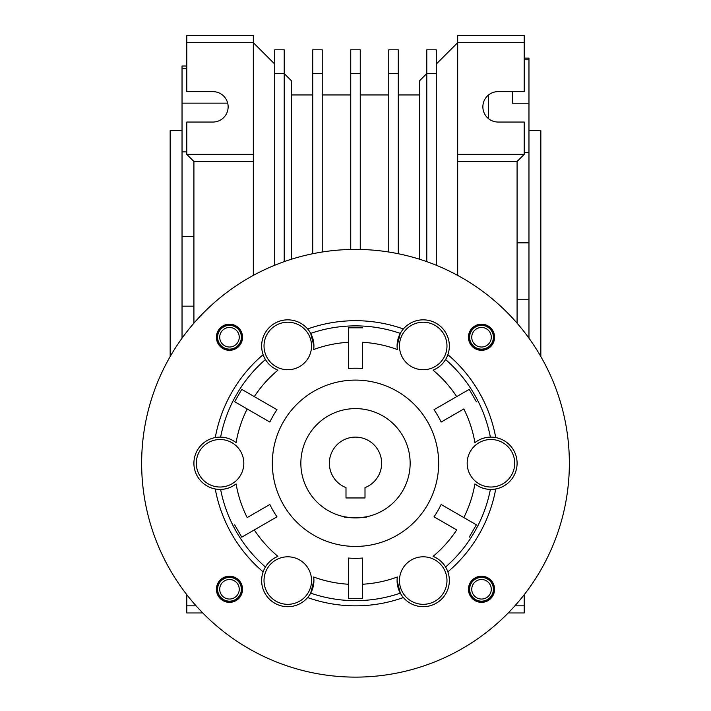 <?xml version="1.0" encoding="UTF-8"?>
<svg xmlns="http://www.w3.org/2000/svg" width="711" height="711" viewBox="0 0 711 711"><rect width="100%" height="100%" fill="white"/><g stroke="black" fill="none" stroke-linecap="round" stroke-linejoin="round"><path stroke-width="1.07" d="M494.589 589.286A13.065 13.065 0 0 0 481.516 576.212A13.065 13.065 0 0 0 468.451 589.286A13.065 13.065 0 0 0 481.516 602.35A13.065 13.065 0 0 0 494.589 589.286M494.589 337.245A13.065 13.065 0 0 0 481.516 324.18A13.065 13.065 0 0 0 468.451 337.245A13.065 13.065 0 0 0 481.516 350.319A13.065 13.065 0 0 0 494.589 337.245M242.549 337.245A13.065 13.065 0 0 0 229.484 324.18A13.065 13.065 0 0 0 216.411 337.245A13.065 13.065 0 0 0 229.484 350.319A13.065 13.065 0 0 0 242.549 337.245M242.549 589.286A13.065 13.065 0 0 0 229.484 576.212A13.065 13.065 0 0 0 216.411 589.286A13.065 13.065 0 0 0 229.484 602.35A13.065 13.065 0 0 0 242.549 589.286M569.36 463.261A213.86 213.86 0 0 1 355.5 677.121A213.86 213.86 0 0 1 141.64 463.261A213.86 213.86 0 0 1 355.5 249.41A213.86 213.86 0 0 1 569.36 463.261M276.979 516.826L241.767 537.16L234.639 524.816L241.767 537.16L276.979 516.826A95.052 95.052 0 0 1 269.851 504.481L247.17 517.581A121.19 121.19 0 0 1 236.088 483.915C231.279 487.497 226.125 489.328 220.614 489.399A137.392 137.392 0 0 0 265.425 567.014C268.243 562.277 272.402 558.73 277.912 556.358A26.138 26.138 0 0 0 278.721 605.079A26.138 26.138 0 0 0 307.632 597.56A142.573 142.573 0 0 0 403.368 597.56A26.138 26.138 0 0 0 447.868 571.866A142.573 142.573 0 0 0 495.736 488.964A26.138 26.138 0 0 0 495.736 437.567A142.573 142.573 0 0 0 447.868 354.665A26.138 26.138 0 0 0 403.368 328.971A142.573 142.573 0 0 0 307.632 328.971A26.138 26.138 0 0 0 263.132 354.665A142.573 142.573 0 0 0 215.264 437.567A26.138 26.138 0 0 0 215.264 488.964A142.573 142.573 0 0 0 263.132 571.866M403.368 597.56A26.138 26.138 0 0 1 400.311 593.143L397.085 580.558L397.325 577.003A26.138 26.138 0 0 0 400.311 593.143A137.392 137.392 0 0 1 310.689 593.143A26.138 26.138 0 0 0 313.915 580.558L310.689 593.143A26.138 26.138 0 0 1 307.632 597.56M403.368 328.971A26.138 26.138 0 0 0 397.085 345.964L400.311 333.388A137.392 137.392 0 0 0 310.689 333.388L313.915 345.964A26.138 26.138 0 0 0 307.632 328.971M313.675 349.528A26.138 26.138 0 0 0 313.915 345.964L313.675 349.528A121.19 121.19 0 0 1 348.372 342.293L348.372 368.485L348.372 327.824L362.628 327.824L348.372 327.824L348.372 342.293M434.021 409.705L469.233 389.37L476.361 401.715L469.233 389.37L434.021 409.705A95.052 95.052 0 0 1 441.149 422.05L463.83 408.949A121.19 121.19 0 0 1 474.912 442.615C479.721 439.034 484.875 437.203 490.386 437.132A137.392 137.392 0 0 0 445.575 359.517C442.757 364.254 438.598 367.8 433.088 370.173A26.138 26.138 0 0 0 447.868 354.665M441.149 504.481L476.361 524.816L469.233 537.16L476.361 524.816L441.149 504.481A95.052 95.052 0 0 1 434.021 516.826L456.702 529.926A121.19 121.19 0 0 1 433.088 556.358C438.598 558.73 442.757 562.277 445.575 567.014A137.392 137.392 0 0 0 490.386 489.399C484.875 489.328 479.721 487.497 474.912 483.915A26.138 26.138 0 0 0 495.736 488.964M362.628 598.706L362.628 558.046L362.628 598.706L348.372 598.706L362.628 598.706M397.325 577.003A121.19 121.19 0 0 1 362.628 584.238M438.669 463.261A83.169 83.169 0 0 0 355.5 380.101A83.169 83.169 0 0 0 272.331 463.261A83.169 83.169 0 0 0 355.5 546.43A83.169 83.169 0 0 0 438.669 463.261M243.82 463.261A23.765 23.765 0 0 1 220.055 487.026A23.765 23.765 0 0 1 196.298 463.261A23.765 23.765 0 0 1 220.055 439.505A23.765 23.765 0 0 1 243.82 463.261M311.542 580.558A23.765 23.765 0 0 1 287.777 604.323A23.765 23.765 0 0 1 264.021 580.558A23.765 23.765 0 0 1 287.777 556.802A23.765 23.765 0 0 1 311.542 580.558M446.979 580.558A23.765 23.765 0 0 1 423.223 604.323A23.765 23.765 0 0 1 399.458 580.558A23.765 23.765 0 0 1 423.223 556.802A23.765 23.765 0 0 1 446.979 580.558M514.702 463.261A23.765 23.765 0 0 1 490.945 487.026A23.765 23.765 0 0 1 467.18 463.261A23.765 23.765 0 0 1 490.945 439.505A23.765 23.765 0 0 1 514.702 463.261M446.979 345.964A23.765 23.765 0 0 1 423.223 369.729A23.765 23.765 0 0 1 399.458 345.964A23.765 23.765 0 0 1 423.223 322.207A23.765 23.765 0 0 1 446.979 345.964M311.542 345.964A23.765 23.765 0 0 1 287.777 369.729A23.765 23.765 0 0 1 264.021 345.964A23.765 23.765 0 0 1 287.777 322.207A23.765 23.765 0 0 1 311.542 345.964M241.767 389.37L234.639 401.715L241.767 389.37L276.979 409.705L241.767 389.37M348.372 558.046L348.372 598.706L348.372 558.046A95.052 95.052 0 0 0 362.628 558.046M269.851 504.481L247.17 517.581M234.639 401.715L269.851 422.05L234.639 401.715M269.851 422.05A95.052 95.052 0 0 1 276.979 409.705M348.372 368.485A95.052 95.052 0 0 1 362.628 368.485L362.628 342.293A121.19 121.19 0 0 1 397.325 349.528L397.085 345.964A26.138 26.138 0 0 0 397.325 349.528M362.628 368.485L362.628 342.293M441.149 422.05L463.83 408.949M434.021 516.826L456.702 529.926M433.088 556.358A26.138 26.138 0 0 1 447.868 571.866M474.912 483.915A121.19 121.19 0 0 1 463.83 517.581M474.912 442.615A26.138 26.138 0 0 1 495.736 437.567M433.088 370.173A121.19 121.19 0 0 1 456.702 396.605M215.264 437.567A26.138 26.138 0 0 1 220.614 437.132C226.125 437.203 231.279 439.034 236.088 442.615A26.138 26.138 0 0 0 220.614 437.132A137.392 137.392 0 0 1 265.425 359.517A26.138 26.138 0 0 1 263.132 354.665M254.298 396.605A121.19 121.19 0 0 1 277.912 370.173C272.402 367.8 268.243 364.254 265.425 359.517A26.138 26.138 0 0 0 277.912 370.173M236.088 442.615A121.19 121.19 0 0 1 247.17 408.949M236.088 483.915A26.138 26.138 0 0 1 215.264 488.964M277.912 556.358A121.19 121.19 0 0 1 254.298 529.926M313.915 580.558A26.138 26.138 0 0 0 313.675 577.003L313.915 580.558M348.372 584.238A121.19 121.19 0 0 1 313.675 577.003M350.825 517.715L344.044 516.701C342.364 517.981 368.636 517.981 366.956 516.701L360.228 517.715M410.149 463.261A54.649 54.649 0 0 1 355.5 517.919A54.649 54.649 0 0 1 300.851 463.261A54.649 54.649 0 0 1 355.5 408.612A54.649 54.649 0 0 1 410.149 463.261A54.649 54.649 0 0 0 355.5 408.612A54.649 54.649 0 0 0 300.851 463.261A54.649 54.649 0 0 0 355.5 517.919A54.649 54.649 0 0 0 410.149 463.261M381.638 463.261A26.138 26.138 0 0 0 355.5 437.123A26.138 26.138 0 0 0 345.999 487.613L345.999 497.958L365.001 497.958L365.001 487.613A26.138 26.138 0 0 0 381.638 463.261M528.966 130.602L540.84 130.602L540.84 356.575M170.16 356.575L170.16 130.602L182.034 130.602M524.211 59.777L528.966 59.777L528.966 58.124L524.211 58.124M186.789 66.016L182.034 66.016L182.034 68.656L186.789 68.656M436.287 73.571L426.787 73.571L426.787 49.806L436.287 49.806L436.287 265.256M426.787 261.639L426.787 73.571L419.659 80.698L419.659 259.257M398.276 73.571L388.766 73.571L388.766 49.806L398.276 49.806L398.276 253.729M388.766 252.014L388.766 73.571M360.255 73.571L350.745 73.571L350.745 49.806L360.255 49.806L360.255 249.463M350.745 249.463L350.745 73.571M322.234 73.571L312.724 73.571L312.724 49.806L322.234 49.806L322.234 252.014M312.724 253.729L312.724 73.571M457.68 154.358L457.68 161.486L517.084 161.486L524.211 154.358L457.68 154.358L457.68 42.678L436.287 64.061M457.68 35.55L457.68 42.678L524.211 42.678L524.211 35.55L457.68 35.55M524.211 154.358L524.211 122.043L498.073 122.043A15.207 15.207 0 0 1 482.867 106.837A15.207 15.207 0 0 1 498.073 91.63L524.211 91.63L524.211 42.678M457.68 275.397L457.68 161.486M291.341 259.257L291.341 80.698L284.213 73.571L274.713 73.571L274.713 49.806L284.213 49.806L284.213 261.639M274.713 265.256L274.713 73.571M517.084 323.167L517.084 161.486M274.713 64.061L253.32 42.678L186.789 42.678L186.789 35.55L253.32 35.55L253.32 275.397M508.223 612.962L524.211 612.962L524.211 594.689M514.897 605.834L524.211 605.834M202.777 612.962L186.789 612.962L186.789 594.689M196.103 605.834L186.789 605.834M253.32 154.358L186.789 154.358L193.916 161.486L253.32 161.486M186.789 42.678L186.789 91.63L212.927 91.63A15.207 15.207 0 0 1 228.133 106.837A15.207 15.207 0 0 1 212.927 122.043L186.789 122.043L186.789 154.358M193.916 161.486L193.916 323.167M182.034 338.178L182.034 306.165L193.916 306.165M193.916 236.612L182.034 236.612L182.034 151.887L186.789 151.887M182.034 306.165L182.034 236.612M182.034 151.887L182.034 68.656M227.68 103.139L182.034 103.139M512.329 103.211L512.329 91.63L512.329 103.211L528.966 103.211L528.966 59.777M488.564 94.963L488.564 118.71M517.084 299.766L528.966 299.766L528.966 242.851L517.084 242.851M528.966 338.178L528.966 299.766M524.211 152.527L528.966 152.527L528.966 103.211M528.966 242.851L528.966 152.527M242.513 590.308L241.562 590.237A12.123 12.123 0 0 1 223.147 599.613A12.123 12.123 0 0 1 223.147 578.95A12.123 12.123 0 0 1 241.562 588.335L242.513 588.255M239.251 589.286A9.767 9.767 0 0 1 229.484 599.044A9.767 9.767 0 0 1 219.717 589.286A9.767 9.767 0 0 1 229.484 579.518A9.767 9.767 0 0 1 239.251 589.286M241.367 589.286A11.883 11.883 0 0 1 229.484 601.159A11.883 11.883 0 0 1 217.602 589.286A11.883 11.883 0 0 1 229.484 577.403A11.883 11.883 0 0 1 241.367 589.286M228.462 350.274L228.533 349.332A12.123 12.123 0 0 1 219.148 330.917A12.123 12.123 0 0 1 239.82 330.917A12.123 12.123 0 0 1 230.435 349.332L230.506 350.274M468.487 336.223L469.438 336.294A12.123 12.123 0 0 1 487.853 326.918A12.123 12.123 0 0 1 487.853 347.581A12.123 12.123 0 0 1 469.438 338.196L468.487 338.276M482.538 576.257L482.467 577.199A12.123 12.123 0 0 1 491.852 595.614A12.123 12.123 0 0 1 471.18 595.614A12.123 12.123 0 0 1 480.565 577.199L480.494 576.257M229.484 347.012A9.767 9.767 0 0 1 219.717 337.245A9.767 9.767 0 0 1 229.484 327.478A9.767 9.767 0 0 1 239.251 337.245A9.767 9.767 0 0 1 229.484 347.012M229.484 349.128A11.883 11.883 0 0 1 217.602 337.245A11.883 11.883 0 0 1 229.484 325.371A11.883 11.883 0 0 1 241.367 337.245A11.883 11.883 0 0 1 229.484 349.128M471.748 337.245A9.767 9.767 0 0 1 481.516 327.478A9.767 9.767 0 0 1 491.283 337.245A9.767 9.767 0 0 1 481.516 347.012A9.767 9.767 0 0 1 471.748 337.245M469.633 337.245A11.883 11.883 0 0 1 481.516 325.371A11.883 11.883 0 0 1 493.398 337.245A11.883 11.883 0 0 1 481.516 349.128A11.883 11.883 0 0 1 469.633 337.245M481.516 579.518A9.767 9.767 0 0 1 491.283 589.286A9.767 9.767 0 0 1 481.516 599.044A9.767 9.767 0 0 1 471.748 589.286A9.767 9.767 0 0 1 481.516 579.518M481.516 577.403A11.883 11.883 0 0 1 493.398 589.286A11.883 11.883 0 0 1 481.516 601.159A11.883 11.883 0 0 1 469.633 589.286A11.883 11.883 0 0 1 481.516 577.403M291.341 94.954L312.724 94.954M322.234 94.954L350.745 94.954M360.255 94.954L388.766 94.954M398.276 94.954L419.659 94.954"/></g></svg>
